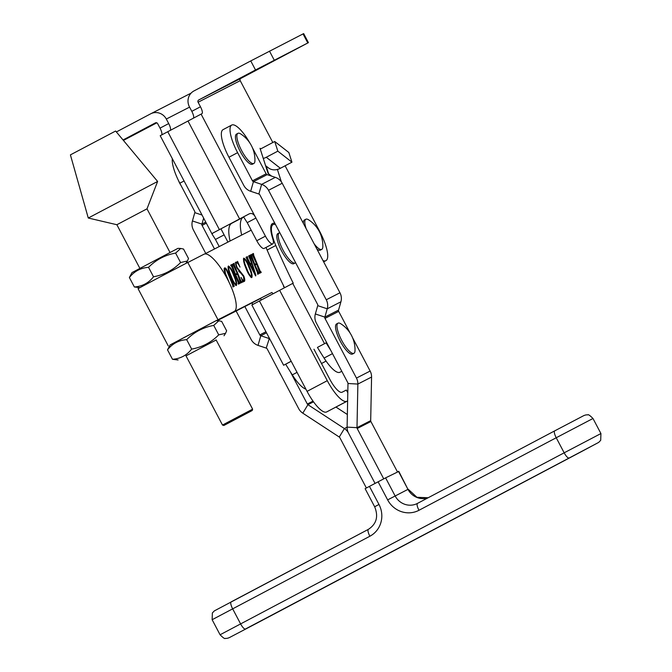 <?xml version="1.0" encoding="UTF-8"?>
<svg xmlns="http://www.w3.org/2000/svg" width="672" height="672" viewBox="0 0 672 672"><rect width="100%" height="100%" fill="white"/><g stroke="black" fill="none" stroke-linecap="round" stroke-linejoin="round"><path stroke-width="1.01" d="M264.617 65.722L290.296 52.164L264.617 65.722M237.392 79.666L263.071 66.108L237.392 79.666M156.719 122.8L133.199 135.164L156.635 122.774M123.102 140.028L132.191 135.29L123.161 140.104M274.898 223.39A28.955 8.173 62.1 0 0 272.555 223.499A28.955 8.173 62.1 0 0 272.714 238.552A10.223 2.89 -117.9 0 1 272.773 243.869A10.223 2.89 -117.9 0 1 265.432 236.149L255.898 218.064C254.108 214.141 251.874 212.738 249.194 213.872L212.369 233.335L212.276 234.461L160.205 135.702L201.944 113.669A6.812 1.924 62.1 0 0 201.944 113.66A6.812 1.924 62.1 0 0 200.474 106.764L198.089 102.245L240.215 80.665L272.815 142.506M285.096 165.799L319.654 231.336A28.955 8.173 -117.9 0 1 325.903 260.66A28.955 8.173 -117.9 0 1 322.988 260.585M274.73 141.498L277.83 151.158L291.942 162.179L288.842 152.519L274.73 141.498L261.156 148.672A1.025 0.832 128 0 1 260.022 148.294L268.061 173.384L271.547 176.106M281.358 181.852L277.385 169.462A13.625 11.063 128 0 1 268.422 167.874L265.583 165.656M268.649 173.846L266.171 166.118M272.773 243.869L264.104 248.447A10.223 2.89 -117.9 0 1 256.763 240.727L247.229 222.65L243.55 216.88L220.954 228.824L227.934 242.096M193.46 118.096A6.812 1.924 62.1 0 0 191.806 111.342L189.428 106.823A11.92 11.441 -117.1 0 1 193.973 90.93L250.748 60.925L255.511 69.964L198.744 99.968A1.705 1.638 -117.1 0 0 198.089 102.245M189.58 107.125L166.312 119.045L168.697 123.564A6.812 1.924 -117.9 0 1 170.36 130.301M155.425 122.867A1.705 1.638 -117.1 0 0 155.4 122.875L155.442 122.858A1.705 1.638 -117.1 0 1 157.643 123.623L160.028 128.142A6.812 1.924 -117.9 0 1 161.666 134.904M219.206 246.565L215.452 239.442L224.112 234.864L220.937 228.841M212.276 234.461L215.452 239.442M166.312 119.045A11.92 11.441 -117.1 0 0 150.763 113.77A11.92 11.441 -117.1 0 0 150.637 113.837L116.374 131.947M156.794 122.833L123.421 140.414M123.06 139.978L155.4 122.875M240.215 80.665A1.705 1.638 62.9 0 1 240.862 78.397L308.423 42.638L255.511 69.964M308.423 42.638L303.66 33.6L250.748 60.925M277.83 151.158L266.272 157.265L280.384 168.286A13.625 11.063 128 0 1 277.385 169.462M291.942 162.179L280.384 168.286M263.273 158.432A13.625 11.063 -52 0 0 266.272 157.265M369.44 486.377L378.974 504.462L374.657 506.764L365.123 488.678L369.44 486.377L385.602 477.868L395.128 495.944A17.035 16.338 -117.1 0 0 417.337 503.471A17.035 16.338 -117.1 0 0 417.505 503.387L554.744 430.844A6.812 1.924 -117.9 0 1 554.761 430.844M428.148 497.759A17.035 16.338 62.9 0 1 407.971 489.367L398.815 471.408L385.602 477.868M290.287 371.692L307.339 404.032A1.705 1.638 -117.1 0 0 307.927 404.687L344.392 428.551A11.92 11.441 62.9 0 1 348.524 433.112L375.052 483.412L348.524 433.112A11.92 11.441 62.9 0 1 347.096 427.123L356.992 427.669L357.874 384.065A11.92 11.441 -117.1 0 0 356.454 378.076L324.988 318.394A1.705 1.638 62.9 0 1 324.853 317.108L327.23 308.809A11.92 11.441 -117.1 0 0 326.256 299.779L268.514 190.268A11.92 11.441 -117.1 0 0 261.626 184.38L253.436 181.658A1.705 1.638 62.9 0 1 252.454 180.818L237.611 152.662A27.25 7.694 -117.9 0 1 231.722 125.059A27.25 7.694 -117.9 0 1 231.748 125.051A27.25 7.694 -117.9 0 1 249.808 142.909M236.116 311.002L251.135 339.486A11.92 11.441 -117.1 0 0 258.031 345.383L266.221 348.096A1.705 1.638 62.9 0 1 267.204 348.936L298.67 408.618A11.92 11.441 -117.1 0 0 302.803 413.171L339.268 437.035A1.705 1.638 62.9 0 1 339.856 437.69L366.383 487.998M172.318 158.684A27.25 7.694 62.1 0 0 179.819 183.204L194.67 211.361A1.705 1.638 62.9 0 1 194.804 212.646L192.427 220.954A11.92 11.441 -117.1 0 0 193.402 229.975L205.775 253.445M336 407.081L347.357 414.515M244.843 306.524L259.804 334.908A1.705 1.638 -117.1 0 0 260.795 335.748L268.976 338.47A11.92 11.441 62.9 0 1 269.623 338.696M203.65 218.098L201.928 224.104A1.705 1.638 -117.1 0 0 202.062 225.389L214.502 248.976M347.096 427.123L347.987 383.51A1.705 1.638 -117.1 0 0 347.785 382.654L316.319 322.98A11.92 11.441 62.9 0 1 315.353 313.958L317.73 305.651A1.705 1.638 -117.1 0 0 317.587 304.366L259.846 194.846A1.705 1.638 -117.1 0 0 258.863 194.006L250.681 191.293A11.92 11.441 62.9 0 1 243.785 185.396L228.942 157.248A27.25 7.694 -117.9 0 1 223.054 129.646A27.25 7.694 -117.9 0 1 223.079 129.629M352.523 337.63L370.146 371.053A11.92 11.441 62.9 0 1 371.574 377.042L370.684 420.655A1.705 1.638 -117.1 0 0 370.894 421.512L397.412 471.82M370.894 421.512L357.193 428.526L383.72 478.842M252.437 147.79L266.146 173.804A1.705 1.638 -117.1 0 0 267.137 174.644L275.318 177.358A11.92 11.441 62.9 0 1 282.215 183.254L339.956 292.765A11.92 11.441 62.9 0 1 340.922 301.787L338.545 310.094A1.705 1.638 -117.1 0 0 338.688 311.38L350.204 333.228M357.193 428.526A1.705 1.638 62.9 0 1 356.992 427.669L370.684 420.655M295.604 262.668A17.035 4.813 -117.9 0 1 295.235 262.954A17.035 4.813 -117.9 0 1 282.996 250.085A17.035 4.813 -117.9 0 1 279.317 232.831A17.035 4.813 -117.9 0 1 279.334 232.823A17.035 4.813 -117.9 0 1 279.796 232.68M295.235 262.954A17.035 4.813 -117.9 0 1 295.226 262.962L293.79 263.718A17.035 4.813 -117.9 0 1 293.782 263.726A17.035 4.813 -117.9 0 1 293.79 263.718A17.035 4.813 -117.9 0 1 281.568 250.874A17.035 4.813 -117.9 0 1 277.872 233.596A17.035 4.813 -117.9 0 1 277.889 233.587L279.317 232.831M227.783 279.737L225.187 273.403C224.045 270.446 223.835 268.632 224.574 267.96C225.498 267.674 226.59 268.993 227.85 271.9L234.268 286.28L232.915 286.969L232.655 285.071L227.321 272.084C226.414 269.766 225.59 268.666 224.851 268.775L225.372 273.218L229.295 282.786M231.134 286.86L231.487 287.7M238.148 282.274L231.731 266.633L230.622 265.188L231.974 264.491L235.444 274.193L237.157 273.319L232.831 264.054L234.192 263.357L234.444 265.247L240.862 280.879L241.979 282.332L240.618 283.03L237.476 274.109L235.763 274.991L239.761 283.466L238.409 284.155L238.081 283.366L238.652 282.013M251.824 277.603C249.866 276.52 247.985 273.58 246.17 268.775C243.919 263.592 243.138 260.039 243.818 258.107C245.826 259.3 247.724 262.282 249.522 267.053C251.748 272.194 252.512 275.713 251.824 277.603M257.418 272.404L251 256.763L249.883 255.318L251.236 254.621L254.705 264.331L256.418 263.449L252.092 254.184L253.453 253.495L253.705 255.377L260.123 271.018L261.24 272.462L259.879 273.16L256.738 264.247L255.032 265.121L259.022 273.596L257.67 274.294L257.418 272.404L257.914 272.152M204.784 253.957L251.202 230.177M225.582 316.016A32.365 9.139 62.1 0 1 225.557 316.033A32.365 9.139 62.1 0 0 225.557 316.033L271.9 292.48A47.695 13.465 62.1 0 0 273.076 293.74A47.695 13.465 -117.9 0 1 271.9 292.48L216.796 320.704L260.341 298.595A47.695 13.465 62.1 0 0 261.517 299.846M284.374 287.364A47.695 13.465 -117.9 0 1 283.458 286.373M247.892 258.913L250.261 263.735L251.597 263.054L248.598 255.973L249.673 255.427L255.881 275.176L255.629 275.974L246.355 258.082L246.028 257.292L247.346 256.62L247.892 258.913L247.38 259.182M237.258 267.674L243.802 276.049C244.919 279.082 245.07 280.888 244.255 281.484L242.953 281.19L242.978 282.139L241.072 277.376C242.298 279.72 243.264 280.82 243.978 280.669L243.466 276.494L236.83 267.893C235.561 264.625 235.343 262.668 236.191 262.013L237.476 262.315L237.544 261.324L239.988 267.086C238.602 264.18 237.434 262.76 236.494 262.811C235.872 263.399 236.132 265.02 237.258 267.674L236.83 267.901M236.41 285.499C234.461 284.416 232.571 281.467 230.756 276.662C228.505 271.488 227.724 267.935 228.404 265.994C230.412 267.196 232.319 270.178 234.108 274.949C236.342 280.09 237.107 283.609 236.41 285.499M241.676 235.057A47.695 13.465 -117.9 0 1 243.323 217.182A47.695 13.465 62.1 0 0 241.676 235.057M249.892 255.326L251.236 254.621M250.37 255.083L250.698 255.872M250.463 256.015L251.412 255.494M250.992 256.754L251.488 256.494M256.418 263.449L254.705 264.331M252.101 254.201L253.453 253.495M252.588 253.949L252.907 254.738M252.672 254.881L253.621 254.36M253.21 255.637L253.705 255.377M256.049 263.651L256.368 264.432M259.627 271.278L260.123 271.018M259.77 272.219L260.786 271.74M259.913 272.202L260.912 271.673M260.047 272.135L260.366 272.916M254.537 265.381L255.032 265.121M257.561 273.353L258.569 272.874M257.704 273.336L258.703 272.807M257.838 273.269L258.157 274.042M251.597 263.054L250.261 263.735M248.606 255.99L249.673 255.427M248.8 255.889L249.127 256.679M249.068 256.704L249.9 256.267M250.958 263.39L251.227 264.197M255.368 275.453L255.881 275.176M246.036 257.3L247.346 256.62M246.481 257.074L246.809 257.863M246.582 258.04L247.556 257.468M250.606 264.516L255.032 273.395L251.866 263.869L250.127 264.768M254.478 273.622L254.957 273.37M254.495 273.672L255.032 273.395M243.482 258.619L243.961 258.989M248.951 267.355L249.522 267.053M251.362 276.889L251.286 277.578M251.496 276.814C251.748 274.823 250.908 271.681 248.968 267.397C247.573 263.416 245.969 260.585 244.146 258.896C243.869 260.912 244.742 264.13 246.758 268.531C248.178 272.563 249.757 275.318 251.496 276.814L250.774 277.2M246.196 268.834L246.758 268.531M243.424 259.274L244.146 258.896M238.728 271.345L241.5 273.722M243.373 276.276L243.802 276.049M243.911 280.703L243.776 281.501M242.508 281.072L243.978 280.669M235.326 262.466L237.476 262.315M235.662 263.256L236.494 262.811M230.622 265.196L231.974 264.491M231.109 264.944L231.437 265.734M231.202 265.885L232.151 265.356M231.731 266.624L232.226 266.364M237.157 273.319L235.444 274.193M232.84 264.062L234.192 263.357M233.318 263.819L233.646 264.6M233.411 264.751L234.36 264.222M233.948 265.507L234.444 265.247M236.788 273.512L237.107 274.302M240.366 281.148L240.862 280.879M240.509 282.089L241.517 281.61M240.652 282.064L241.651 281.543M240.786 281.996L241.105 282.778M235.267 275.251L235.763 274.991M238.3 283.223L239.308 282.744M238.442 283.198L239.442 282.677M238.577 283.13L238.888 283.912M228.077 266.515L228.547 266.885M233.545 275.251L234.108 274.949M235.948 284.785L235.88 285.474M236.09 284.71C236.342 282.71 235.494 279.577 233.562 275.293C232.168 271.312 230.555 268.472 228.732 266.792C228.463 268.808 229.328 272.017 231.353 276.427C232.764 280.451 234.343 283.214 236.09 284.71L235.368 285.088M230.782 276.73L231.353 276.427M228.018 267.17L228.732 266.792M224.146 269.144L224.851 268.775L224.255 268.397M227.354 272.16L227.85 271.9M232.655 285.088L233.159 284.819M232.806 286.045L233.797 285.566M232.924 286.02L233.948 285.491M233.083 285.944L233.394 286.726M170.008 252.47L147 208.832L116.869 224.725L88.276 218.022L157.618 181.457L115.609 131.04L70.409 154.871L88.276 218.022M170.083 344.971L216.149 320.678M168.244 345.904L138.054 288.649L155.854 279.157L187.774 262.433L217.963 319.687M216.191 320.687L234.192 311.464A32.365 9.139 62.1 0 0 234.226 311.447A32.365 9.139 62.1 0 0 227.203 278.62A32.365 9.139 62.1 0 0 204.002 254.209L187.816 262.508M251.614 410.836L223.868 425.477L251.614 410.836M223.868 425.477L222.491 425.048L252.622 409.164L216.082 339.856M217.14 320.72L260.341 298.595M243.81 216.964A47.695 13.465 62.1 0 0 243.323 217.182L231.764 223.289A47.695 13.465 62.1 0 0 230.076 240.996M218.828 320.788L216.073 320.678L170.125 344.904L167.513 349.843C172.393 343.627 178.777 340.225 186.673 339.654C194.183 332.086 203.204 327.34 213.738 325.408L218.828 320.788L221.651 321.359L226.632 330.817L225.548 333.32L218.728 334.866L213.738 325.408M216.14 339.982L186.01 355.866M218.728 334.866C211.218 342.426 202.196 347.172 191.654 349.104C186.774 355.32 180.39 358.722 172.494 359.293L178.072 359.974M191.654 349.104L186.673 339.654M172.494 359.293L167.513 349.843M180.692 248.464L177.946 248.363L131.989 272.588L129.385 277.519C134.257 271.303 140.65 267.91 148.537 267.33C156.047 259.762 165.068 255.016 175.61 253.084L180.692 248.464L183.515 249.035L188.504 258.493L187.421 260.996L180.592 262.542L175.61 253.084M180.592 262.542C173.082 270.11 164.06 274.856 153.527 276.788C148.646 283.004 142.262 286.398 134.366 286.978L139.86 287.65M153.527 276.788L148.537 267.33M134.366 286.978L129.385 277.519M291.203 361.292L283.626 365.257L251.849 304.987L293.219 283.147A224.834 63.479 -117.9 0 1 275.789 245.49A27.25 7.694 -117.9 0 1 273.101 224.566A27.25 7.694 -117.9 0 1 275.486 224.515M284.533 287.683A224.834 63.479 -117.9 0 1 267.12 250.068A27.25 7.694 -117.9 0 1 266.045 247.422M285.667 364.216A224.834 63.479 62.1 0 0 292.295 374.875A27.25 7.694 62.1 0 0 305.886 389.138M251.958 302.887A224.834 63.479 62.1 0 0 252.756 304.492M283.626 365.257L291.178 361.234L259.4 300.964M341.788 371.28L339.948 372.254A27.25 7.694 -117.9 0 1 324.072 358.084A224.834 63.479 -117.9 0 1 317.444 347.416L326.113 342.838L317.444 347.416M330.733 350.314A224.834 63.479 -117.9 0 1 326.113 342.838M347.802 392.767L346.357 390.037L342.082 392.23A17.035 4.813 62.1 0 1 329.851 379.361L313.967 349.222M347.634 400.924L326.617 411.961A27.25 7.694 -117.9 0 1 307.062 391.364L291.178 361.234M347.634 400.873L346.844 401.276A27.25 7.694 62.1 0 1 327.289 380.671L279.628 290.27M341.712 340.427A17.035 4.813 -117.9 0 1 338.033 323.173A17.035 4.813 -117.9 0 1 338.05 323.165A17.035 4.813 -117.9 0 1 340.771 323.753A30.946 30.946 0 0 1 355.009 350.708A17.035 4.813 -117.9 0 1 353.951 353.287A17.035 4.813 -117.9 0 1 341.712 340.427M353.951 353.287A17.035 4.813 -117.9 0 1 353.934 353.296L352.506 354.052A17.035 4.813 -117.9 0 1 352.489 354.06A17.035 4.813 -117.9 0 1 352.506 354.052A17.035 4.813 -117.9 0 1 340.284 341.216A17.035 4.813 -117.9 0 1 336.588 323.938A17.035 4.813 -117.9 0 1 336.605 323.929L338.033 323.173M306.104 228.564A17.035 4.813 -117.9 0 1 305.861 219.24A17.035 4.813 -117.9 0 1 305.878 219.232A17.035 4.813 -117.9 0 1 308.591 219.82A30.946 30.946 0 0 1 322.837 246.775A17.035 4.813 -117.9 0 1 321.779 249.362A17.035 4.813 -117.9 0 1 314.143 243.818M321.779 249.362A17.035 4.813 -117.9 0 1 321.762 249.371L320.334 250.118A17.035 4.813 -117.9 0 1 320.317 250.127A17.035 4.813 -117.9 0 1 320.334 250.118A17.035 4.813 -117.9 0 1 316.907 249.052M303.366 223.364A17.035 4.813 -117.9 0 1 304.416 220.004A17.035 4.813 -117.9 0 1 304.433 219.996L305.861 219.24M241.618 150.587A17.035 4.813 -117.9 0 1 237.938 133.333A17.035 4.813 -117.9 0 1 237.955 133.325A17.035 4.813 -117.9 0 1 240.677 133.913A30.946 30.946 0 0 1 254.923 160.86A17.035 4.813 -117.9 0 1 253.856 163.447A17.035 4.813 -117.9 0 1 241.618 150.587M253.856 163.447A17.035 4.813 -117.9 0 1 253.848 163.456L252.412 164.212A17.035 4.813 -117.9 0 1 252.403 164.22A17.035 4.813 -117.9 0 1 252.412 164.212A17.035 4.813 -117.9 0 1 240.19 151.376A17.035 4.813 -117.9 0 1 236.494 134.098A17.035 4.813 -117.9 0 1 236.51 134.089L237.938 133.333M201.088 114.106L255.898 218.064L247.229 222.65M260.022 148.294L260.652 148.789M191.806 111.342L200.474 106.764M167.748 131.67L219.383 229.606M187.975 120.985L239.61 218.921M160.028 128.142L168.697 123.564M256.763 240.727L265.432 236.149M212.369 233.335L220.954 228.824M249.194 213.872L243.55 216.88M240.862 78.397L198.744 99.968M269.472 51.097L274.243 60.136M303.038 33.911L307.801 42.949M378.974 504.462A23.848 22.873 62.9 0 1 369.869 536.239L212.142 619.71L220.08 634.771L564.169 452.81L556.223 437.749L418.984 510.283A23.848 22.873 62.9 0 1 387.643 499.876L378.109 481.799M369.869 536.239A6.812 1.924 -117.9 0 1 368.399 529.343L231.168 601.877A6.812 1.924 -117.9 0 1 231.168 601.877A6.812 1.924 -117.9 0 0 232.63 608.782L240.576 623.843A6.812 1.924 62.1 0 0 245.465 629L597.148 443.218L245.465 629M398.437 471.29L407.971 489.367L387.643 499.876M592.981 418.488L556.223 437.749A6.812 1.924 -117.9 0 1 554.753 430.844L583.464 415.783C585.094 415.01 586.522 414.716 587.756 414.901C588.126 414.162 589.865 415.363 592.981 418.488L600.928 433.549L564.169 452.81A6.812 1.924 62.1 0 0 569.058 457.96M374.657 506.764C378.605 516.491 376.513 524.017 368.399 529.343A6.812 1.924 -117.9 0 1 368.407 529.343M418.984 510.283A6.812 1.924 -117.9 0 1 417.514 503.378A6.812 1.924 -117.9 0 1 417.522 503.378L554.753 430.844M258.308 622.423A6.812 1.924 62.1 0 0 258.317 622.415L229.606 637.476C227.968 638.249 226.54 638.551 225.313 638.366C224.944 639.097 223.196 637.896 220.08 634.771M258.317 622.415L581.902 451.382A6.812 1.924 62.1 0 0 581.91 451.374L598.718 442.378L600.709 440.294L600.928 433.549M307.339 404.032L313.009 401.125M302.803 413.171L307.927 404.687L313.505 401.822M339.268 437.035L344.392 428.551L347.096 427.165M266.221 348.096L269.388 338.26M258.031 345.383L260.795 335.748L266.515 332.816M259.804 334.908L265.961 331.758M202.062 225.389L206.338 223.205M192.427 220.954L201.928 224.104L205.775 222.13M194.804 212.646L202.037 215.048M184.061 180.961L179.819 183.204M228.942 157.248L237.611 152.662M266.146 173.804L252.454 180.818M338.688 311.38L324.988 318.394M370.146 371.053L356.454 378.076M282.215 183.254L268.514 190.268M339.956 292.765L326.256 299.779M371.574 377.042L357.874 384.065L347.987 383.51M315.353 313.958L324.853 317.108L338.545 310.094M317.73 305.651L327.23 308.809L340.922 301.787M258.863 194.006L261.626 184.38L275.318 177.358M250.681 191.293L253.436 181.658L267.137 174.644M239.291 271.765L240.156 271.312M267.12 250.068L275.789 245.49M324.509 343.661L292.732 283.391M327.289 380.671L307.062 391.364M297.049 372.364L292.295 374.875M332.48 353.632L324.072 358.084M326.617 411.961L346.844 401.276M323.652 261.853L325.903 260.66M150.763 113.77L191.117 93.106M212.142 619.71L212.36 612.965L214.351 610.882L368.399 529.343M408.223 489.25L416.934 497.297L428.182 497.742M231.722 125.059L223.054 129.646M243.776 216.938L243.323 217.182M147 208.832L157.618 181.457M222.491 425.048L185.942 355.74M139.868 268.355L116.869 224.725M252.193 410.542L252.622 409.164M224.02 335.748L225.548 333.32M185.934 263.365L187.421 260.996M273.101 224.566L271.06 225.641M278.788 370.902A30.946 30.946 0 0 0 281.106 375.312M326.071 361.091L321.502 363.51M178.5 180.6A30.946 30.946 0 0 0 181.012 185.464"/></g></svg>
